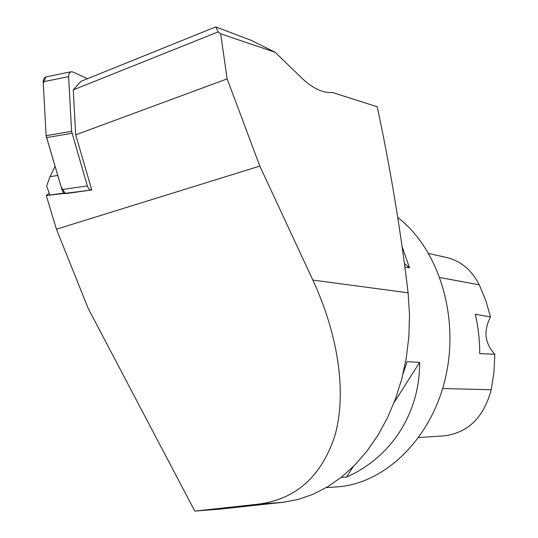 <?xml version="1.0" encoding="UTF-8"?>
<svg xmlns="http://www.w3.org/2000/svg" width="538" height="538" viewBox="0 0 538 538"><rect width="100%" height="100%" fill="white"/><g stroke="black" fill="none" stroke-linecap="round" stroke-linejoin="round"><path stroke-width="0.81" d="M49.254 193.203L46.255 195.516L56.429 229.208L88.232 308.516L194.79 511.1L219.773 509.143L283.008 502.31L298.126 499.466L313.062 494.287L327.602 486.816L341.536 477.092L354.724 465.141L366.943 451.133L377.925 435.289L387.501 417.75L395.531 398.732L401.866 378.584L406.338 357.629L408.9 336.142L409.499 314.421L408.107 292.806C400.675 230.412 390.386 168.401 377.246 106.766L332.612 92.529C322.968 93.168 312.84 88.481 302.221 78.467L275.147 52.287L250.896 40.202L215.745 26.9L80.929 81.352L73.255 89.886L218.166 31.89L220.654 33.807L227.15 78.871L75.703 134.836L73.255 89.886M215.745 26.9L218.166 31.89M87.519 78.689L72.872 71.971L70.989 71.783L69.826 72.495L68.857 74.257L68.595 76.134L71.581 131.285L87.317 185.926C88.306 188.757 89.792 190.102 91.783 189.961L75.703 134.836M65.152 193.344L91.265 190.035M46.255 195.516L64.93 193.364M227.15 78.871L259.814 166.081L56.429 229.208M64.251 193.007L49.926 195.032L46.611 186.04L49.973 176.666L55.051 166.491M220.654 33.807L275.147 52.287M194.79 511.1L257.177 504.288C295.322 499.768 321.199 476.991 334.818 435.948C346.485 395.181 339.512 337.743 312.847 280.076L259.814 166.081M326.29 487.596L336.089 486.957C383.681 484.408 430.803 440.145 445.289 378.544C459.956 317.03 438.773 248.872 397.797 217.534M402.269 247.023L409.505 267.81L405 267.083M403.029 373.964L407.064 361.63L419.66 362.397C419.822 413.789 390.817 457.495 346.553 477.112L341.132 477.414M418.779 437.508L443.763 435.901C467.899 432.976 483.716 417.589 491.221 389.734L493.951 372.101L494.825 354.246L479.741 353.634C479.741 340.171 478.248 327.043 475.262 314.253L490.522 316.916L485.72 300.386L479.264 284.837C471.994 270.54 461.543 261.535 447.898 257.81L445.646 257.298M490.522 316.916C483.312 330.897 484.745 343.345 494.825 354.246M404.542 263.6L409.505 267.81M419.66 362.397L394.125 402.471M353.21 466.668L346.553 477.112M57.741 175.496L49.973 176.666M91.541 189.995L66.463 193.525C64.446 193.687 62.939 192.369 61.937 189.564L46.113 135.697L43.175 81.285L43.955 78.286L45.959 76.9L43.262 83.148L46.133 135.973L61.15 186.928L65.233 193.472M67.613 192.987L66.06 193.572M408.107 292.806L312.847 280.076M283.008 502.31L257.177 504.288M491.221 389.734L442.619 388.544M479.264 284.837L439.929 277.541M61.937 189.564L87.317 185.926M71.924 133.269L46.456 137.654M68.608 76.638L43.188 81.783M46.113 135.697L71.581 131.285M447.898 257.81L428.699 253.472M70.989 71.783L45.595 76.974"/></g></svg>
